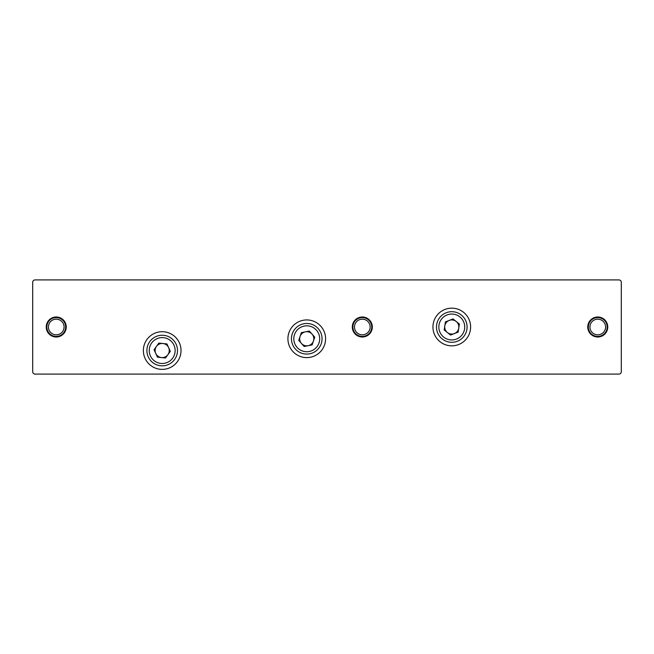 <?xml version="1.0" encoding="UTF-8"?>
<svg xmlns="http://www.w3.org/2000/svg" width="654" height="654" viewBox="0 0 654 654"><rect width="100%" height="100%" fill="white"/><g stroke="black" fill="none" stroke-linecap="round" stroke-linejoin="round"><path stroke-width="0.98" d="M587.75 327A10.006 10.006 0 0 0 597.756 337.006A10.006 10.006 0 0 0 607.762 327A10.006 10.006 0 0 0 597.756 316.994A10.006 10.006 0 0 0 587.75 327M352.31 327A10.006 10.006 0 0 0 362.316 337.006A10.006 10.006 0 0 0 372.322 327A10.006 10.006 0 0 0 362.316 316.994A10.006 10.006 0 0 0 352.31 327M46.238 327A10.006 10.006 0 0 0 56.244 337.006A10.006 10.006 0 0 0 66.25 327A10.006 10.006 0 0 0 56.244 316.994A10.006 10.006 0 0 0 46.238 327M32.7 282.266L32.7 371.734A2.354 2.354 0 0 0 35.054 374.088L618.946 374.088A2.354 2.354 0 0 0 621.3 371.734L621.3 282.266A2.354 2.354 0 0 0 618.946 279.912L35.054 279.912A2.354 2.354 0 0 0 32.7 282.266M588.649 324.588A9.418 9.418 0 0 1 600.168 317.893A9.418 9.418 0 0 1 606.863 329.412A9.418 9.418 0 0 1 595.344 336.107A9.418 9.418 0 0 1 588.649 324.588M605.318 329.003A7.823 7.823 0 0 0 599.759 319.438A7.823 7.823 0 0 0 590.194 324.997A7.823 7.823 0 0 0 595.753 334.562A7.823 7.823 0 0 0 605.318 329.003M355.539 320.46A9.418 9.418 0 0 1 368.856 320.223A9.418 9.418 0 0 1 369.093 333.54A9.418 9.418 0 0 1 355.776 333.777A9.418 9.418 0 0 1 355.539 320.46M367.949 332.428A7.823 7.823 0 0 0 367.744 321.367A7.823 7.823 0 0 0 356.683 321.572A7.823 7.823 0 0 0 356.888 332.633A7.823 7.823 0 0 0 367.949 332.428M47.243 324.229A9.418 9.418 0 0 1 59.015 317.999A9.418 9.418 0 0 1 65.245 329.771A9.418 9.418 0 0 1 53.473 336.001A9.418 9.418 0 0 1 47.243 324.229M63.724 329.297A7.823 7.823 0 0 0 58.541 319.52A7.823 7.823 0 0 0 48.764 324.703A7.823 7.823 0 0 0 53.947 334.48A7.823 7.823 0 0 0 63.724 329.297M180.39 345.696A18.835 18.835 0 0 0 157.344 332.346A18.835 18.835 0 0 0 143.994 355.392A18.835 18.835 0 0 0 167.04 368.742A18.835 18.835 0 0 0 180.39 345.696M325.586 338.772A18.835 18.835 0 0 0 306.751 319.937A18.835 18.835 0 0 0 287.915 338.772A18.835 18.835 0 0 0 306.751 357.607A18.835 18.835 0 0 0 325.586 338.772M470.618 327A18.835 18.835 0 0 0 451.783 308.165A18.835 18.835 0 0 0 432.948 327A18.835 18.835 0 0 0 451.783 345.835A18.835 18.835 0 0 0 470.618 327M146.97 348.999A15.304 15.304 0 0 1 163.737 335.322A15.304 15.304 0 0 1 177.414 352.089A15.304 15.304 0 0 1 160.647 365.766A15.304 15.304 0 0 1 146.97 348.999A15.304 15.304 0 0 0 160.647 365.766A15.304 15.304 0 0 0 177.414 352.089M167.923 354.672A7.063 7.063 0 0 0 162.903 343.513A7.063 7.063 0 0 0 155.75 353.438A7.063 7.063 0 0 0 167.923 354.672M154.074 349.718L158.848 343.105L166.966 343.93L170.31 351.37L165.536 357.983L157.418 357.158L154.074 349.718M311.68 324.286A15.304 15.304 0 0 1 321.237 343.702A15.304 15.304 0 0 1 301.821 353.258A15.304 15.304 0 0 1 292.264 333.842A15.304 15.304 0 0 1 311.68 324.286A15.304 15.304 0 0 0 292.264 333.842A15.304 15.304 0 0 0 301.821 353.258M301.437 343.424A7.063 7.063 0 0 0 313.438 341.045A7.063 7.063 0 0 0 305.377 331.84A7.063 7.063 0 0 0 301.437 343.424M309.383 331.055L314.754 337.186L312.122 344.911L304.126 346.489L298.755 340.358L301.38 332.633L309.383 331.055M454.121 311.876A15.304 15.304 0 0 1 466.907 329.338A15.304 15.304 0 0 1 449.445 342.124A15.304 15.304 0 0 1 436.659 324.662A15.304 15.304 0 0 1 454.121 311.876A15.304 15.304 0 0 0 436.659 324.662A15.304 15.304 0 0 0 449.445 342.124M447.361 332.51A7.063 7.063 0 0 0 458.765 328.079A7.063 7.063 0 0 0 449.224 320.419A7.063 7.063 0 0 0 447.361 332.51M453.026 318.939L459.386 324.049L458.143 332.109L450.541 335.061L444.18 329.951L445.423 321.891L453.026 318.939M453.271 319.136A8.003 8.003 0 0 0 452.74 319.054M450.295 334.864A8.003 8.003 0 0 0 450.827 334.946M309.587 331.284A8.003 8.003 0 0 0 309.072 331.112M298.853 340.064A8.003 8.003 0 0 0 298.96 340.595M154.262 349.465A8.003 8.003 0 0 0 154.205 350.004M170.122 351.623A8.003 8.003 0 0 0 170.179 351.084M588.387 324.515A9.696 9.696 0 0 1 600.241 317.631A9.696 9.696 0 0 1 607.125 329.485A9.696 9.696 0 0 1 595.271 336.369A9.696 9.696 0 0 1 588.387 324.515M355.335 320.272A9.696 9.696 0 0 1 369.044 320.019A9.696 9.696 0 0 1 369.297 333.728A9.696 9.696 0 0 1 355.588 333.981A9.696 9.696 0 0 1 355.335 320.272M46.982 324.147A9.696 9.696 0 0 1 59.097 317.738A9.696 9.696 0 0 1 65.506 329.853A9.696 9.696 0 0 1 53.391 336.262A9.696 9.696 0 0 1 46.982 324.147M175.076 351.852A12.949 12.949 0 0 0 163.5 337.66A12.949 12.949 0 0 0 149.308 349.236A12.949 12.949 0 0 0 160.884 363.428A12.949 12.949 0 0 0 175.076 351.852M302.581 351.034A12.949 12.949 0 0 0 319.013 342.941A12.949 12.949 0 0 0 310.92 326.51A12.949 12.949 0 0 0 294.496 334.603A12.949 12.949 0 0 0 302.581 351.034M449.805 339.794A12.949 12.949 0 0 0 464.577 328.978A12.949 12.949 0 0 0 453.762 314.206A12.949 12.949 0 0 0 438.989 325.022A12.949 12.949 0 0 0 449.805 339.794"/></g></svg>
